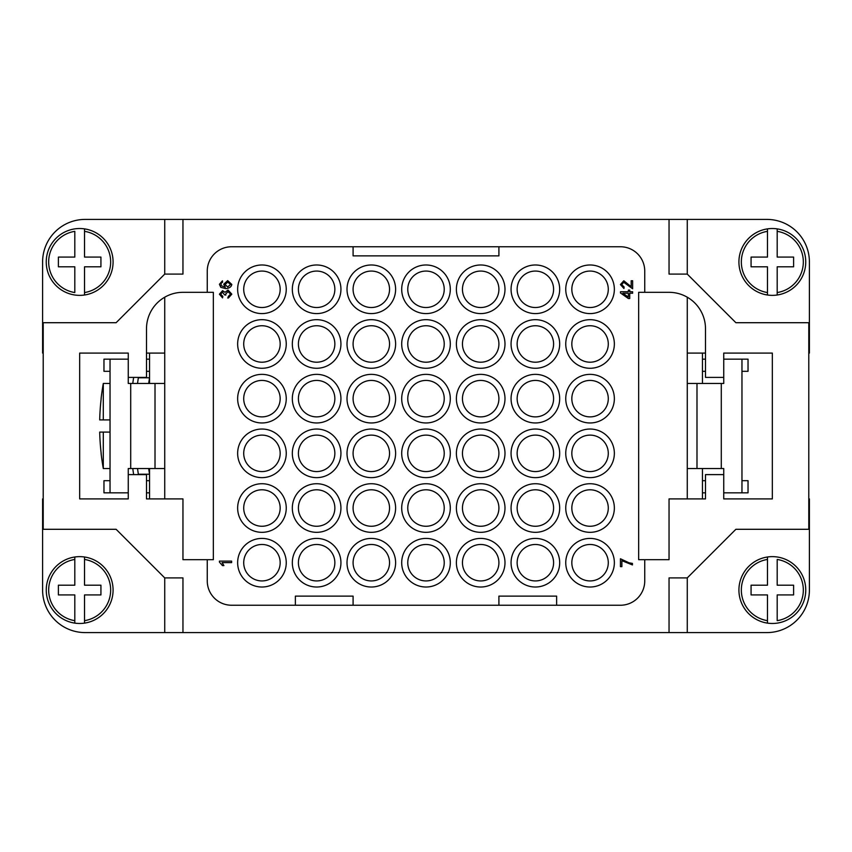 <?xml version="1.0" encoding="UTF-8"?>
<svg xmlns="http://www.w3.org/2000/svg" width="852" height="852" viewBox="0 0 852 852"><rect width="100%" height="100%" fill="white"/><g stroke="black" fill="none" stroke-linecap="round" stroke-linejoin="round"><path stroke-width="1.28" d="M644.74 292.321L669.044 292.321A36.455 36.455 0 0 1 705.499 328.787L705.499 377.393L723.731 377.393L723.731 353.09L772.338 353.09L772.338 498.91L723.731 498.91L723.731 474.607L705.499 474.607L705.499 498.91L669.044 498.91L669.044 559.679L638.659 559.679L638.659 292.321L644.74 292.321L644.74 271.064A24.303 24.303 0 0 0 620.437 246.76L231.563 246.76A24.303 24.303 0 0 0 207.26 271.064L207.26 292.321L213.341 292.321L213.341 559.679L182.956 559.679L182.956 498.91L146.501 498.91L146.501 474.607L128.269 474.607L128.269 498.91L79.662 498.91L79.662 353.09L128.269 353.09L128.269 377.393L146.501 377.393L146.501 328.787A36.455 36.455 0 0 1 182.956 292.321L207.26 292.321M207.26 559.679L207.26 580.936A24.303 24.303 0 0 0 231.563 605.239L620.437 605.239A24.303 24.303 0 0 0 644.74 580.936L644.74 559.679M280.17 289.286A18.233 18.233 0 0 1 261.947 307.519A18.233 18.233 0 0 1 243.715 289.286A18.233 18.233 0 0 1 261.947 271.064A18.233 18.233 0 0 1 280.17 289.286M286.251 289.286A24.303 24.303 0 0 1 261.947 313.589A24.303 24.303 0 0 1 237.644 289.286A24.303 24.303 0 0 1 261.947 264.983A24.303 24.303 0 0 1 286.251 289.286M334.857 289.286A18.233 18.233 0 0 1 316.635 307.519A18.233 18.233 0 0 1 298.402 289.286A18.233 18.233 0 0 1 316.635 271.064A18.233 18.233 0 0 1 334.857 289.286M340.938 289.286A24.303 24.303 0 0 1 316.635 313.589A24.303 24.303 0 0 1 292.321 289.286A24.303 24.303 0 0 1 316.635 264.983A24.303 24.303 0 0 1 340.938 289.286M389.545 289.286A18.233 18.233 0 0 1 371.312 307.519A18.233 18.233 0 0 1 353.09 289.286A18.233 18.233 0 0 1 371.312 271.064A18.233 18.233 0 0 1 389.545 289.286M395.616 289.286A24.303 24.303 0 0 1 371.312 313.589A24.303 24.303 0 0 1 347.009 289.286A24.303 24.303 0 0 1 371.312 264.983A24.303 24.303 0 0 1 395.616 289.286M444.233 289.286A18.233 18.233 0 0 1 426 307.519A18.233 18.233 0 0 1 407.767 289.286A18.233 18.233 0 0 1 426 271.064A18.233 18.233 0 0 1 444.233 289.286M450.303 289.286A24.303 24.303 0 0 1 426 313.589A24.303 24.303 0 0 1 401.697 289.286A24.303 24.303 0 0 1 426 264.983A24.303 24.303 0 0 1 450.303 289.286M498.91 289.286A18.233 18.233 0 0 1 480.688 307.519A18.233 18.233 0 0 1 462.455 289.286A18.233 18.233 0 0 1 480.688 271.064A18.233 18.233 0 0 1 498.91 289.286M504.991 289.286A24.303 24.303 0 0 1 480.688 313.589A24.303 24.303 0 0 1 456.384 289.286A24.303 24.303 0 0 1 480.688 264.983A24.303 24.303 0 0 1 504.991 289.286M553.598 289.286A18.233 18.233 0 0 1 535.365 307.519A18.233 18.233 0 0 1 517.143 289.286A18.233 18.233 0 0 1 535.365 271.064A18.233 18.233 0 0 1 553.598 289.286M559.679 289.286A24.303 24.303 0 0 1 535.365 313.589A24.303 24.303 0 0 1 511.062 289.286A24.303 24.303 0 0 1 535.365 264.983A24.303 24.303 0 0 1 559.679 289.286M608.285 289.286A18.233 18.233 0 0 1 590.053 307.519A18.233 18.233 0 0 1 571.83 289.286A18.233 18.233 0 0 1 590.053 271.064A18.233 18.233 0 0 1 608.285 289.286M614.356 289.286A24.303 24.303 0 0 1 590.053 313.589A24.303 24.303 0 0 1 565.749 289.286A24.303 24.303 0 0 1 590.053 264.983A24.303 24.303 0 0 1 614.356 289.286M280.17 343.974A18.233 18.233 0 0 1 261.947 362.207A18.233 18.233 0 0 1 243.715 343.974A18.233 18.233 0 0 1 261.947 325.741A18.233 18.233 0 0 1 280.17 343.974M286.251 343.974A24.303 24.303 0 0 1 261.947 368.277A24.303 24.303 0 0 1 237.644 343.974A24.303 24.303 0 0 1 261.947 319.67A24.303 24.303 0 0 1 286.251 343.974M334.857 343.974A18.233 18.233 0 0 1 316.635 362.207A18.233 18.233 0 0 1 298.402 343.974A18.233 18.233 0 0 1 316.635 325.741A18.233 18.233 0 0 1 334.857 343.974M340.938 343.974A24.303 24.303 0 0 1 316.635 368.277A24.303 24.303 0 0 1 292.321 343.974A24.303 24.303 0 0 1 316.635 319.67A24.303 24.303 0 0 1 340.938 343.974M389.545 343.974A18.233 18.233 0 0 1 371.312 362.207A18.233 18.233 0 0 1 353.09 343.974A18.233 18.233 0 0 1 371.312 325.741A18.233 18.233 0 0 1 389.545 343.974M395.616 343.974A24.303 24.303 0 0 1 371.312 368.277A24.303 24.303 0 0 1 347.009 343.974A24.303 24.303 0 0 1 371.312 319.67A24.303 24.303 0 0 1 395.616 343.974M444.233 343.974A18.233 18.233 0 0 1 426 362.207A18.233 18.233 0 0 1 407.767 343.974A18.233 18.233 0 0 1 426 325.741A18.233 18.233 0 0 1 444.233 343.974M450.303 343.974A24.303 24.303 0 0 1 426 368.277A24.303 24.303 0 0 1 401.697 343.974A24.303 24.303 0 0 1 426 319.67A24.303 24.303 0 0 1 450.303 343.974M498.91 343.974A18.233 18.233 0 0 1 480.688 362.207A18.233 18.233 0 0 1 462.455 343.974A18.233 18.233 0 0 1 480.688 325.741A18.233 18.233 0 0 1 498.91 343.974M504.991 343.974A24.303 24.303 0 0 1 480.688 368.277A24.303 24.303 0 0 1 456.384 343.974A24.303 24.303 0 0 1 480.688 319.67A24.303 24.303 0 0 1 504.991 343.974M553.598 343.974A18.233 18.233 0 0 1 535.365 362.207A18.233 18.233 0 0 1 517.143 343.974A18.233 18.233 0 0 1 535.365 325.741A18.233 18.233 0 0 1 553.598 343.974M559.679 343.974A24.303 24.303 0 0 1 535.365 368.277A24.303 24.303 0 0 1 511.062 343.974A24.303 24.303 0 0 1 535.365 319.67A24.303 24.303 0 0 1 559.679 343.974M608.285 343.974A18.233 18.233 0 0 1 590.053 362.207A18.233 18.233 0 0 1 571.83 343.974A18.233 18.233 0 0 1 590.053 325.741A18.233 18.233 0 0 1 608.285 343.974M614.356 343.974A24.303 24.303 0 0 1 590.053 368.277A24.303 24.303 0 0 1 565.749 343.974A24.303 24.303 0 0 1 590.053 319.67A24.303 24.303 0 0 1 614.356 343.974M280.17 398.661A18.233 18.233 0 0 1 261.947 416.884A18.233 18.233 0 0 1 243.715 398.661A18.233 18.233 0 0 1 261.947 380.429A18.233 18.233 0 0 1 280.17 398.661M286.251 398.661A24.303 24.303 0 0 1 261.947 422.965A24.303 24.303 0 0 1 237.644 398.661A24.303 24.303 0 0 1 261.947 374.358A24.303 24.303 0 0 1 286.251 398.661M334.857 398.661A18.233 18.233 0 0 1 316.635 416.884A18.233 18.233 0 0 1 298.402 398.661A18.233 18.233 0 0 1 316.635 380.429A18.233 18.233 0 0 1 334.857 398.661M340.938 398.661A24.303 24.303 0 0 1 316.635 422.965A24.303 24.303 0 0 1 292.321 398.661A24.303 24.303 0 0 1 316.635 374.358A24.303 24.303 0 0 1 340.938 398.661M389.545 398.661A18.233 18.233 0 0 1 371.312 416.884A18.233 18.233 0 0 1 353.09 398.661A18.233 18.233 0 0 1 371.312 380.429A18.233 18.233 0 0 1 389.545 398.661M395.616 398.661A24.303 24.303 0 0 1 371.312 422.965A24.303 24.303 0 0 1 347.009 398.661A24.303 24.303 0 0 1 371.312 374.358A24.303 24.303 0 0 1 395.616 398.661M444.233 398.661A18.233 18.233 0 0 1 426 416.884A18.233 18.233 0 0 1 407.767 398.661A18.233 18.233 0 0 1 426 380.429A18.233 18.233 0 0 1 444.233 398.661M450.303 398.661A24.303 24.303 0 0 1 426 422.965A24.303 24.303 0 0 1 401.697 398.661A24.303 24.303 0 0 1 426 374.358A24.303 24.303 0 0 1 450.303 398.661M498.91 398.661A18.233 18.233 0 0 1 480.688 416.884A18.233 18.233 0 0 1 462.455 398.661A18.233 18.233 0 0 1 480.688 380.429A18.233 18.233 0 0 1 498.91 398.661M504.991 398.661A24.303 24.303 0 0 1 480.688 422.965A24.303 24.303 0 0 1 456.384 398.661A24.303 24.303 0 0 1 480.688 374.358A24.303 24.303 0 0 1 504.991 398.661M553.598 398.661A18.233 18.233 0 0 1 535.365 416.884A18.233 18.233 0 0 1 517.143 398.661A18.233 18.233 0 0 1 535.365 380.429A18.233 18.233 0 0 1 553.598 398.661M559.679 398.661A24.303 24.303 0 0 1 535.365 422.965A24.303 24.303 0 0 1 511.062 398.661A24.303 24.303 0 0 1 535.365 374.358A24.303 24.303 0 0 1 559.679 398.661M608.285 398.661A18.233 18.233 0 0 1 590.053 416.884A18.233 18.233 0 0 1 571.83 398.661A18.233 18.233 0 0 1 590.053 380.429A18.233 18.233 0 0 1 608.285 398.661M614.356 398.661A24.303 24.303 0 0 1 590.053 422.965A24.303 24.303 0 0 1 565.749 398.661A24.303 24.303 0 0 1 590.053 374.358A24.303 24.303 0 0 1 614.356 398.661M280.17 453.339A18.233 18.233 0 0 1 261.947 471.571A18.233 18.233 0 0 1 243.715 453.339A18.233 18.233 0 0 1 261.947 435.116A18.233 18.233 0 0 1 280.17 453.339M286.251 453.339A24.303 24.303 0 0 1 261.947 477.642A24.303 24.303 0 0 1 237.644 453.339A24.303 24.303 0 0 1 261.947 429.035A24.303 24.303 0 0 1 286.251 453.339M334.857 453.339A18.233 18.233 0 0 1 316.635 471.571A18.233 18.233 0 0 1 298.402 453.339A18.233 18.233 0 0 1 316.635 435.116A18.233 18.233 0 0 1 334.857 453.339M340.938 453.339A24.303 24.303 0 0 1 316.635 477.642A24.303 24.303 0 0 1 292.321 453.339A24.303 24.303 0 0 1 316.635 429.035A24.303 24.303 0 0 1 340.938 453.339M389.545 453.339A18.233 18.233 0 0 1 371.312 471.571A18.233 18.233 0 0 1 353.09 453.339A18.233 18.233 0 0 1 371.312 435.116A18.233 18.233 0 0 1 389.545 453.339M395.616 453.339A24.303 24.303 0 0 1 371.312 477.642A24.303 24.303 0 0 1 347.009 453.339A24.303 24.303 0 0 1 371.312 429.035A24.303 24.303 0 0 1 395.616 453.339M444.233 453.339A18.233 18.233 0 0 1 426 471.571A18.233 18.233 0 0 1 407.767 453.339A18.233 18.233 0 0 1 426 435.116A18.233 18.233 0 0 1 444.233 453.339M450.303 453.339A24.303 24.303 0 0 1 426 477.642A24.303 24.303 0 0 1 401.697 453.339A24.303 24.303 0 0 1 426 429.035A24.303 24.303 0 0 1 450.303 453.339M498.91 453.339A18.233 18.233 0 0 1 480.688 471.571A18.233 18.233 0 0 1 462.455 453.339A18.233 18.233 0 0 1 480.688 435.116A18.233 18.233 0 0 1 498.91 453.339M504.991 453.339A24.303 24.303 0 0 1 480.688 477.642A24.303 24.303 0 0 1 456.384 453.339A24.303 24.303 0 0 1 480.688 429.035A24.303 24.303 0 0 1 504.991 453.339M553.598 453.339A18.233 18.233 0 0 1 535.365 471.571A18.233 18.233 0 0 1 517.143 453.339A18.233 18.233 0 0 1 535.365 435.116A18.233 18.233 0 0 1 553.598 453.339M559.679 453.339A24.303 24.303 0 0 1 535.365 477.642A24.303 24.303 0 0 1 511.062 453.339A24.303 24.303 0 0 1 535.365 429.035A24.303 24.303 0 0 1 559.679 453.339M608.285 453.339A18.233 18.233 0 0 1 590.053 471.571A18.233 18.233 0 0 1 571.83 453.339A18.233 18.233 0 0 1 590.053 435.116A18.233 18.233 0 0 1 608.285 453.339M614.356 453.339A24.303 24.303 0 0 1 590.053 477.642A24.303 24.303 0 0 1 565.749 453.339A24.303 24.303 0 0 1 590.053 429.035A24.303 24.303 0 0 1 614.356 453.339M280.17 508.026A18.233 18.233 0 0 1 261.947 526.259A18.233 18.233 0 0 1 243.715 508.026A18.233 18.233 0 0 1 261.947 489.793A18.233 18.233 0 0 1 280.17 508.026M286.251 508.026A24.303 24.303 0 0 1 261.947 532.33A24.303 24.303 0 0 1 237.644 508.026A24.303 24.303 0 0 1 261.947 483.723A24.303 24.303 0 0 1 286.251 508.026M334.857 508.026A18.233 18.233 0 0 1 316.635 526.259A18.233 18.233 0 0 1 298.402 508.026A18.233 18.233 0 0 1 316.635 489.793A18.233 18.233 0 0 1 334.857 508.026M340.938 508.026A24.303 24.303 0 0 1 316.635 532.33A24.303 24.303 0 0 1 292.321 508.026A24.303 24.303 0 0 1 316.635 483.723A24.303 24.303 0 0 1 340.938 508.026M389.545 508.026A18.233 18.233 0 0 1 371.312 526.259A18.233 18.233 0 0 1 353.09 508.026A18.233 18.233 0 0 1 371.312 489.793A18.233 18.233 0 0 1 389.545 508.026M395.616 508.026A24.303 24.303 0 0 1 371.312 532.33A24.303 24.303 0 0 1 347.009 508.026A24.303 24.303 0 0 1 371.312 483.723A24.303 24.303 0 0 1 395.616 508.026M444.233 508.026A18.233 18.233 0 0 1 426 526.259A18.233 18.233 0 0 1 407.767 508.026A18.233 18.233 0 0 1 426 489.793A18.233 18.233 0 0 1 444.233 508.026M450.303 508.026A24.303 24.303 0 0 1 426 532.33A24.303 24.303 0 0 1 401.697 508.026A24.303 24.303 0 0 1 426 483.723A24.303 24.303 0 0 1 450.303 508.026M498.91 508.026A18.233 18.233 0 0 1 480.688 526.259A18.233 18.233 0 0 1 462.455 508.026A18.233 18.233 0 0 1 480.688 489.793A18.233 18.233 0 0 1 498.91 508.026M504.991 508.026A24.303 24.303 0 0 1 480.688 532.33A24.303 24.303 0 0 1 456.384 508.026A24.303 24.303 0 0 1 480.688 483.723A24.303 24.303 0 0 1 504.991 508.026M553.598 508.026A18.233 18.233 0 0 1 535.365 526.259A18.233 18.233 0 0 1 517.143 508.026A18.233 18.233 0 0 1 535.365 489.793A18.233 18.233 0 0 1 553.598 508.026M559.679 508.026A24.303 24.303 0 0 1 535.365 532.33A24.303 24.303 0 0 1 511.062 508.026A24.303 24.303 0 0 1 535.365 483.723A24.303 24.303 0 0 1 559.679 508.026M608.285 508.026A18.233 18.233 0 0 1 590.053 526.259A18.233 18.233 0 0 1 571.83 508.026A18.233 18.233 0 0 1 590.053 489.793A18.233 18.233 0 0 1 608.285 508.026M614.356 508.026A24.303 24.303 0 0 1 590.053 532.33A24.303 24.303 0 0 1 565.749 508.026A24.303 24.303 0 0 1 590.053 483.723A24.303 24.303 0 0 1 614.356 508.026M280.17 562.714A18.233 18.233 0 0 1 261.947 580.936A18.233 18.233 0 0 1 243.715 562.714A18.233 18.233 0 0 1 261.947 544.481A18.233 18.233 0 0 1 280.17 562.714M286.251 562.714A24.303 24.303 0 0 1 261.947 587.017A24.303 24.303 0 0 1 237.644 562.714A24.303 24.303 0 0 1 261.947 538.411A24.303 24.303 0 0 1 286.251 562.714M334.857 562.714A18.233 18.233 0 0 1 316.635 580.936A18.233 18.233 0 0 1 298.402 562.714A18.233 18.233 0 0 1 316.635 544.481A18.233 18.233 0 0 1 334.857 562.714M340.938 562.714A24.303 24.303 0 0 1 316.635 587.017A24.303 24.303 0 0 1 292.321 562.714A24.303 24.303 0 0 1 316.635 538.411A24.303 24.303 0 0 1 340.938 562.714M389.545 562.714A18.233 18.233 0 0 1 371.312 580.936A18.233 18.233 0 0 1 353.09 562.714A18.233 18.233 0 0 1 371.312 544.481A18.233 18.233 0 0 1 389.545 562.714M395.616 562.714A24.303 24.303 0 0 1 371.312 587.017A24.303 24.303 0 0 1 347.009 562.714A24.303 24.303 0 0 1 371.312 538.411A24.303 24.303 0 0 1 395.616 562.714M444.233 562.714A18.233 18.233 0 0 1 426 580.936A18.233 18.233 0 0 1 407.767 562.714A18.233 18.233 0 0 1 426 544.481A18.233 18.233 0 0 1 444.233 562.714M450.303 562.714A24.303 24.303 0 0 1 426 587.017A24.303 24.303 0 0 1 401.697 562.714A24.303 24.303 0 0 1 426 538.411A24.303 24.303 0 0 1 450.303 562.714M498.91 562.714A18.233 18.233 0 0 1 480.688 580.936A18.233 18.233 0 0 1 462.455 562.714A18.233 18.233 0 0 1 480.688 544.481A18.233 18.233 0 0 1 498.91 562.714M504.991 562.714A24.303 24.303 0 0 1 480.688 587.017A24.303 24.303 0 0 1 456.384 562.714A24.303 24.303 0 0 1 480.688 538.411A24.303 24.303 0 0 1 504.991 562.714M553.598 562.714A18.233 18.233 0 0 1 535.365 580.936A18.233 18.233 0 0 1 517.143 562.714A18.233 18.233 0 0 1 535.365 544.481A18.233 18.233 0 0 1 553.598 562.714M559.679 562.714A24.303 24.303 0 0 1 535.365 587.017A24.303 24.303 0 0 1 511.062 562.714A24.303 24.303 0 0 1 535.365 538.411A24.303 24.303 0 0 1 559.679 562.714M608.285 562.714A18.233 18.233 0 0 1 590.053 580.936A18.233 18.233 0 0 1 571.83 562.714A18.233 18.233 0 0 1 590.053 544.481A18.233 18.233 0 0 1 608.285 562.714M614.356 562.714A24.303 24.303 0 0 1 590.053 587.017A24.303 24.303 0 0 1 565.749 562.714A24.303 24.303 0 0 1 590.053 538.411A24.303 24.303 0 0 1 614.356 562.714M741.964 492.839L741.964 359.161L723.742 359.161L723.742 383.464L696.989 383.464L696.989 468.536L723.742 468.536L723.742 492.839L748.035 492.839L748.035 480.688L741.964 480.688M767.471 556.995L767.471 559.444L767.471 556.995A33.42 33.42 0 0 1 805.758 590.053A33.42 33.42 0 0 1 767.471 623.121L767.471 620.661L767.471 623.121A33.42 33.42 0 0 1 767.471 556.995M777.194 559.444L777.194 585.196L793.606 585.196L793.606 594.92L777.194 594.92L777.194 620.661A30.991 30.991 0 0 0 777.194 559.444M777.194 294.888L777.194 295.005A33.42 33.42 0 0 0 777.194 228.879L777.194 257.08L793.606 257.08L793.606 266.804L777.194 266.804L777.194 295.005A33.42 33.42 0 0 1 767.471 295.005L767.471 266.804L751.07 266.804L751.07 257.08L767.471 257.08L767.471 231.339A30.991 30.991 0 0 0 767.471 292.555L767.471 295.005A33.42 33.42 0 0 1 738.918 261.947A33.42 33.42 0 0 0 767.471 295.005M767.471 229.007L767.471 228.879A33.42 33.42 0 0 1 777.194 228.879L777.194 231.339A30.991 30.991 0 0 1 777.194 292.555M767.471 228.879A33.42 33.42 0 0 0 738.918 261.947A33.42 33.42 0 0 1 767.471 228.879L767.471 231.339M147.886 383.464L130.707 383.464L130.707 468.536L155.011 468.536L155.011 383.464L147.886 383.464M74.806 557.112L74.806 556.995A33.42 33.42 0 0 0 74.806 623.121L74.806 594.92L58.394 594.92L58.394 585.196L74.806 585.196L74.806 556.995A33.42 33.42 0 0 1 84.529 556.995L84.529 585.196L100.93 585.196L100.93 594.92L84.529 594.92L84.529 620.661A30.991 30.991 0 0 0 84.529 559.444L84.529 556.995A33.42 33.42 0 0 1 113.082 590.053A33.42 33.42 0 0 0 84.529 556.995M84.529 622.993L84.529 623.121A33.42 33.42 0 0 1 74.806 623.121L74.806 620.661A30.991 30.991 0 0 1 74.806 559.444M84.529 623.121A33.42 33.42 0 0 0 113.082 590.053A33.42 33.42 0 0 1 84.529 623.121L84.529 620.661M84.529 295.005L84.529 292.555L84.529 295.005A33.42 33.42 0 0 1 46.242 261.947A33.42 33.42 0 0 1 84.529 228.879L84.529 231.339L84.529 228.879A33.42 33.42 0 0 1 84.529 295.005M74.806 292.555L74.806 266.804L58.394 266.804L58.394 257.08L74.806 257.08L74.806 231.339A30.991 30.991 0 0 0 74.806 292.555M148.674 468.536A303.6 303.6 0 0 0 149.537 474.223L138.354 474.223A314.644 314.644 0 0 1 137.534 468.536M103.294 419.919L103.294 383.464A243.044 243.044 0 0 0 101.09 398.661L101.164 398.661A242.969 242.969 0 0 0 99.695 419.919L110.036 419.919M137.534 383.464A314.644 314.644 0 0 1 138.354 377.777L138.354 377.393M182.956 219.411L182.956 274.099L164.734 274.099L164.734 219.411L669.044 219.411L669.044 274.099L687.266 274.099L735.883 322.706L808.793 322.706L808.793 529.294L735.883 529.294L687.266 577.901L669.044 577.901L669.044 632.589L687.266 632.589L687.266 577.901M227.665 297.955L231.819 294.153L228.389 298.008L228.198 296.517L230.583 294.142L228.048 291.64L225.684 294.025L225.855 295.069L224.545 294.909L222.532 292.183L220.636 294.174L222.83 296.379L222.564 297.87L219.411 294.206L222.564 290.649L225.024 292.321L228.016 290.053L231.819 294.153L227.665 297.955M628.35 293.248L628.35 297.05L622.865 293.248L628.35 293.248M629.724 293.248L629.724 298.509L628.35 298.509L620.48 292.971L620.48 291.757L628.35 291.757L628.35 290.117L629.724 290.117L629.724 291.757L632.631 291.757L632.631 293.248L629.724 293.248M225.045 284.515L227.676 286.932L230.594 284.462L227.761 282.161L225.045 284.515M222.564 282.31L221.275 282.875L221.03 285.633L225.354 287.167L223.725 284.217L227.665 280.617L231.819 284.43C231.424 286.773 229.465 288.178 225.929 288.647L220.806 287.348L219.411 284.291L222.447 280.83L222.564 282.31M231.616 562.608L222.106 562.608L223.906 565.59L222.457 565.59L219.411 562.075L219.411 561.117L231.616 561.117L231.616 562.608M620.437 566.623L620.437 558.763L629.085 562.821L632.429 563.396L632.429 564.929L621.875 560.68L621.875 566.623L620.437 566.623M632.631 280.745L632.631 288.775L623.77 282.3L621.662 284.589L624.101 286.964L623.941 288.498L620.437 284.557L623.802 280.766L631.194 286.709L631.194 280.745L632.631 280.745M110.036 480.688L103.965 480.688L103.965 492.839L110.036 492.839L110.036 359.161L103.965 359.161L103.965 371.312L110.036 371.312M149.537 492.839L146.501 492.839M130.707 468.536L128.258 468.536L128.258 492.839L110.036 492.839M149.537 359.161L146.501 359.161M110.036 359.161L128.258 359.161L128.258 383.464L130.707 383.464M146.501 480.688L149.537 480.688M149.537 371.312L146.501 371.312M702.463 480.688L705.499 480.688M702.463 492.839L705.499 492.839M702.463 371.312L705.499 371.312M741.964 371.312L748.035 371.312L748.035 359.161L741.964 359.161M702.463 359.161L705.499 359.161M110.036 432.081L99.695 432.081A242.969 242.969 0 0 0 101.164 453.339L101.09 453.339A243.044 243.044 0 0 0 103.294 468.536L103.294 432.081M138.354 377.777L149.537 377.777A303.6 303.6 0 0 0 148.674 383.464M149.537 498.91L149.537 468.536M149.537 383.464L149.537 353.09M84.529 231.339L84.529 257.08L100.93 257.08L100.93 266.804L84.529 266.804L84.529 292.555A30.991 30.991 0 0 0 84.529 231.339M182.956 632.589L164.734 632.589L164.734 577.901L182.956 577.901L182.956 632.589L669.044 632.589M155.011 383.464L164.734 383.464L164.734 468.536L155.011 468.536M164.734 468.536L164.734 498.91M146.501 353.09L164.734 353.09L164.734 383.464M43.207 498.91L42.6 498.91L42.6 590.053A42.536 42.536 0 0 0 85.136 632.589L164.734 632.589M164.734 353.09L164.734 297.21M164.734 219.411L85.136 219.411A42.536 42.536 0 0 0 42.6 261.947L42.6 353.09L43.207 353.09M702.463 383.464L702.463 353.09M702.463 498.91L702.463 468.536M767.471 620.661L767.471 594.92L751.07 594.92L751.07 585.196L767.471 585.196L767.471 559.444A30.991 30.991 0 0 0 767.471 620.661M669.044 219.411L766.864 219.411A42.536 42.536 0 0 1 809.4 261.947L809.4 353.09L808.793 353.09M696.989 383.464L687.266 383.464L687.266 468.536L696.989 468.536M687.266 468.536L687.266 498.91M705.499 353.09L687.266 353.09L687.266 383.464M808.793 498.91L809.4 498.91L809.4 590.053A42.536 42.536 0 0 1 766.864 632.589L687.266 632.589M687.266 353.09L687.266 297.21M687.266 274.099L687.266 219.411M556.633 605.239L556.633 596.134L498.91 596.134L498.91 605.239M353.09 605.239L353.09 596.134L295.367 596.134L295.367 605.239M353.09 246.76L353.09 255.866L498.91 255.866L498.91 246.76M164.734 274.099L116.117 322.706L43.207 322.706L43.207 529.294L116.117 529.294L164.734 577.901M805.758 590.053A33.42 33.42 0 0 1 777.194 623.121M46.242 261.947A33.42 33.42 0 0 1 74.806 228.879M84.529 228.879A33.42 33.42 0 0 1 113.082 261.947M767.471 623.121A33.42 33.42 0 0 1 738.918 590.053M721.293 468.536L721.293 383.464M129.919 383.464L128.258 383.464M110.036 383.464L103.294 383.464M133.647 377.393A319.362 319.362 0 0 0 132.774 383.464M132.774 468.536A319.362 319.362 0 0 0 133.647 474.607M129.919 468.536L128.258 468.536M110.036 468.536L103.294 468.536"/></g></svg>
